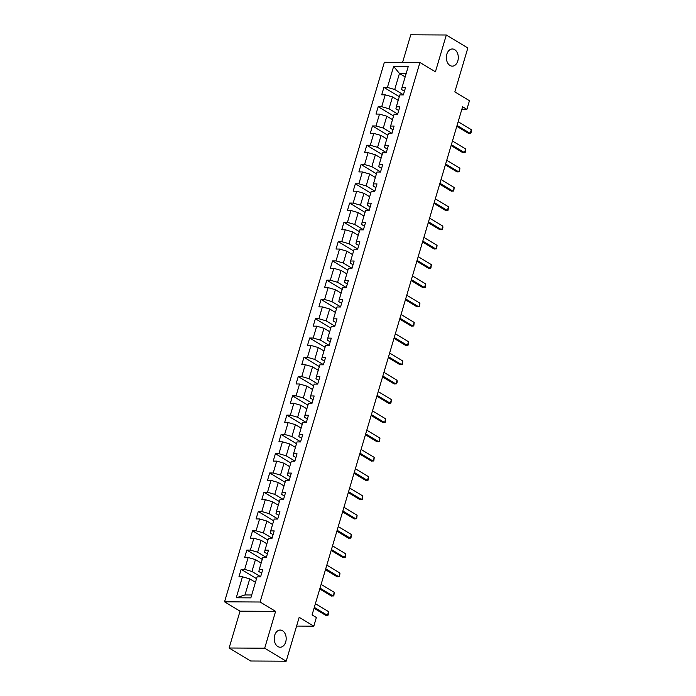 <?xml version="1.0" encoding="UTF-8"?>
<svg xmlns="http://www.w3.org/2000/svg" width="696" height="696" viewBox="0 0 696 696"><rect width="100%" height="100%" fill="white"/><g stroke="black" fill="none" stroke-linecap="round" stroke-linejoin="round"><path stroke-width="1.04" d="M282.541 630.724A8.578 5.986 -89.7 0 1 286.056 640.346A8.578 5.986 -89.7 0 1 280.149 647.219A8.578 5.986 -89.7 0 1 277.852 646.54A8.578 5.986 -89.7 0 1 274.337 636.918A8.578 5.986 -89.7 0 1 280.244 630.054A8.578 5.986 -89.7 0 1 282.541 630.724M454.662 49.651A8.578 5.986 -89.7 0 1 458.177 59.273A8.578 5.986 -89.7 0 1 452.269 66.146A8.578 5.986 -89.7 0 1 449.973 65.468A8.578 5.986 -89.7 0 1 446.467 55.845A8.578 5.986 -89.7 0 1 452.365 48.981A8.578 5.986 -89.7 0 1 454.662 49.651M229.123 648.002L250.63 661L286.186 661.2L264.689 648.202L275.599 611.375L260.113 602.014L224.547 601.814L240.033 611.175L229.123 648.002L264.689 648.202M260.113 602.014L419.94 62.466L384.375 62.266L224.547 601.814M419.94 62.466L435.418 71.827L446.327 35L410.762 34.8L402.601 62.37M446.327 35L467.834 47.998L454.836 91.872L469.452 100.711L466.894 109.359L462.596 106.758L312.069 614.916L316.367 617.517L313.809 626.174L299.184 617.326L286.186 661.2M393.64 66.398L387.42 87.409L383.914 87.392L381.712 94.804L385.219 94.83L381.712 106.688L378.198 106.671L376.005 114.083L379.511 114.101L375.997 125.967L372.49 125.95L370.289 133.362L373.804 133.38L370.289 145.246L366.783 145.229L364.582 152.641L368.088 152.659L364.574 164.526L361.067 164.508L358.875 171.921L362.381 171.938L358.866 183.805L355.36 183.787L353.159 191.2L356.674 191.217L353.159 203.084L349.644 203.067L347.452 210.479L350.958 210.496L347.443 222.363L343.937 222.337L341.745 229.758L345.251 229.776L341.736 241.643L338.23 241.616L336.029 249.037L339.535 249.055L336.02 260.913L332.514 260.896L330.322 268.317L333.828 268.334L330.313 280.192L326.807 280.175L324.606 287.587L328.12 287.613L324.606 299.471L321.091 299.454L318.899 306.866L322.405 306.892L318.89 318.751L315.384 318.733L313.191 326.146L316.697 326.163L313.183 338.03L309.676 338.012L307.475 345.425L310.981 345.442L307.475 357.309L303.961 357.292L301.768 364.704L305.274 364.721L301.76 376.588L298.253 376.571L296.052 383.983L299.567 384.001L296.052 395.867L292.546 395.85L290.345 403.262L293.851 403.28L290.336 415.147L286.83 415.129L284.638 422.542L288.144 422.559L284.629 434.426L281.123 434.4L278.922 441.821L282.437 441.838L278.922 453.705L275.407 453.679L273.215 461.1L276.721 461.117L273.206 472.984L269.7 472.958L267.508 480.379L271.014 480.397L267.499 492.255L263.993 492.237L261.792 499.65L265.298 499.676L261.783 511.534L258.277 511.517L256.084 518.929L259.591 518.955L256.076 530.813L252.57 530.796L250.369 538.208L253.883 538.234L250.369 550.092L246.854 550.075L244.661 557.487L248.167 557.505L244.653 569.372L241.147 569.354L238.954 576.767L242.46 576.784L236.24 597.794L250.847 597.873L257.068 576.871L260.574 576.888L262.775 569.476L259.269 569.45L262.784 557.592L266.29 557.609L268.482 550.197L264.976 550.171L268.491 538.312L271.997 538.33L274.198 530.918L270.683 530.9L274.198 519.033L277.713 519.051L279.905 511.638L276.399 511.621L279.914 499.754L283.42 499.772L285.612 492.359L282.106 492.342L285.621 480.475L289.127 480.492L291.328 473.08L287.822 473.062L291.337 461.196L294.843 461.213L297.035 453.801L293.529 453.783L297.044 441.916L300.55 441.934L302.751 434.522L299.236 434.504L302.751 422.637L306.266 422.663L308.459 415.242L304.952 415.225L308.467 403.358L311.973 403.384L314.166 395.963L310.66 395.946L314.174 384.088L317.68 384.105L319.882 376.684L316.367 376.666L319.882 364.808L323.396 364.826L325.589 357.413L322.083 357.387L325.598 345.529L329.104 345.547L331.305 338.134L327.79 338.108L331.305 326.25L334.811 326.267L337.012 318.855L333.506 318.838L337.021 306.971L340.527 306.988L342.719 299.576L339.213 299.558L342.728 287.692L346.234 287.709L348.435 280.297L344.92 280.279L348.435 268.412L351.95 268.43L354.142 261.017L350.636 261L354.151 249.133L357.657 249.151L359.849 241.738L356.343 241.721L359.858 229.854L363.364 229.871L365.565 222.459L362.059 222.442L365.565 210.575L369.08 210.601L371.272 203.18L367.766 203.162L371.281 191.296L374.787 191.322L376.988 183.901L373.474 183.883L376.988 172.016L380.503 172.042L382.696 164.621L379.19 164.604L382.704 152.746L386.21 152.763L388.403 145.351L384.897 145.325L388.411 133.467L391.918 133.484L394.119 126.072L390.604 126.046L394.119 114.188L397.634 114.205L399.826 106.793L396.32 106.766L399.835 94.908L403.341 94.926L405.542 87.513L402.027 87.496L408.256 66.485L393.64 66.398L399.46 73.445L394.702 89.514L403.393 94.76M259.269 569.45L258.86 571.512L261.67 573.208M260.626 576.723L251.943 571.477L255.458 559.61L261.157 563.055M244.653 569.372L251.943 571.477M248.167 557.505L255.458 559.61M264.976 550.171L264.576 552.232L267.377 553.929M266.333 557.444L257.65 552.198L261.165 540.331L266.873 543.785M250.369 550.092L257.65 552.198M253.883 538.234L261.165 540.331M270.683 530.9L270.283 532.953L273.084 534.65M272.049 538.165L263.358 532.918L266.873 521.052L272.58 524.506M256.076 530.813L263.358 532.918M259.591 518.955L266.873 521.052M276.399 511.621L275.99 513.674L278.8 515.371M277.756 518.885L269.074 513.639L272.588 501.772L278.296 505.226M261.783 511.534L269.074 513.639M265.298 499.676L272.588 501.772M282.106 492.342L281.706 494.395L284.507 496.091M283.472 499.615L274.781 494.36L278.296 482.493L284.003 485.947M267.499 492.255L274.781 494.36M271.014 480.397L278.296 482.493M287.822 473.062L287.413 475.116L290.223 476.812M289.179 480.336L280.497 475.081L284.012 463.214L289.71 466.668M273.206 472.984L280.497 475.081M276.721 461.117L284.012 463.214M293.529 453.783L293.12 455.845L295.93 457.542M294.887 461.057L286.204 455.802L289.719 443.935L295.426 447.389M278.922 453.705L286.204 455.802M282.437 441.838L289.719 443.935M299.236 434.504L298.836 436.566L301.638 438.262M300.602 441.777L291.911 436.522L295.426 424.664L301.133 428.11M284.629 434.426L291.911 436.522M288.144 422.559L295.426 424.664M304.952 415.225L304.543 417.287L307.354 418.983M306.31 422.498L297.627 417.243L301.142 405.385L306.84 408.83M290.336 415.147L297.627 417.243M293.851 403.28L301.142 405.385M310.66 395.946L310.259 398.008L313.061 399.704M312.017 403.219L303.334 397.964L306.849 386.106L312.556 389.551M296.052 395.867L303.334 397.964M299.567 384.001L306.849 386.106M316.367 376.666L315.967 378.728L318.777 380.425M317.733 383.94L309.05 378.685L312.556 366.827L318.263 370.272M301.76 376.588L309.05 378.685M305.274 364.721L312.556 366.827M322.083 357.387L321.674 359.449L324.484 361.146M323.44 364.66L314.757 359.414L318.272 347.548L323.979 350.993M307.475 357.309L314.757 359.414M310.981 345.442L318.272 347.548M327.79 338.108L327.39 340.17L330.191 341.866M329.156 345.381L320.465 340.135L323.979 328.268L329.686 331.714M313.183 338.03L320.465 340.135M316.697 326.163L323.979 328.268M333.506 318.838L333.097 320.891L335.907 322.587M334.863 326.102L326.18 320.856L329.695 308.989L335.394 312.443M318.89 318.751L326.18 320.856M322.405 306.892L329.695 308.989M339.213 299.558L338.813 301.612L341.614 303.308M340.57 306.823L331.888 301.577L335.402 289.71L341.11 293.164M324.606 299.471L331.888 301.577M328.12 287.613L335.402 289.71M344.92 280.279L344.52 282.332L347.321 284.029M346.286 287.544L337.595 282.298L341.11 270.431L346.817 273.885M330.313 280.192L337.595 282.298M333.828 268.334L341.11 270.431M350.636 261L350.227 263.053L353.037 264.75M351.993 268.273L343.311 263.018L346.825 251.152L352.524 254.605M336.02 260.913L343.311 263.018M339.535 249.055L346.825 251.152M356.343 241.721L355.943 243.774L358.745 245.479M357.709 248.994L349.018 243.739L352.533 231.872L358.24 235.326M341.736 241.643L349.018 243.739M345.251 229.776L352.533 231.872M362.059 222.442L361.65 224.504L364.46 226.2M363.416 229.715L354.734 224.46L358.249 212.602L363.947 216.047M347.443 222.363L354.734 224.46M350.958 210.496L358.249 212.602M367.766 203.162L367.358 205.224L370.168 206.921M369.124 210.436L360.441 205.181L363.956 193.323L369.663 196.768M353.159 203.084L360.441 205.181M356.674 191.217L363.956 193.323M373.474 183.883L373.073 185.945L375.875 187.642M374.84 191.156L366.148 185.902L369.663 174.044L375.37 177.489M358.866 183.805L366.148 185.902M362.381 171.938L369.663 174.044M379.19 164.604L378.781 166.666L381.591 168.362M380.547 171.877L371.864 166.622L375.379 154.764L381.077 158.209M364.574 164.526L371.864 166.622M368.088 152.659L375.379 154.764M384.897 145.325L384.496 147.387L387.298 149.083M386.254 152.598L377.571 147.352L381.086 135.485L386.793 138.93M370.289 145.246L377.571 147.352M373.804 133.38L381.086 135.485M390.604 126.046L390.204 128.107L393.014 129.804M391.97 133.319L383.287 128.073L386.793 116.206L392.5 119.651M375.997 125.967L383.287 128.073M379.511 114.101L386.793 116.206M396.32 106.766L395.911 108.828L398.721 110.525M397.677 114.04L388.994 108.793L392.509 96.927L398.216 100.381M381.712 106.688L388.994 108.793M385.219 94.83L392.509 96.927M402.027 87.496L401.627 89.549L404.428 91.246M405.168 76.899L399.46 73.445L406.177 73.48M387.42 87.409L394.702 89.514M296.592 626.078L313.809 626.174M461.831 109.333L466.894 109.359M255.449 582.335L249.742 578.889L244.983 594.95L251.7 594.993M236.24 597.794L244.983 594.95M242.46 576.784L249.742 578.889M383.914 87.392L399.304 96.701M378.198 106.671L393.588 115.98M372.49 125.95L387.881 135.25M366.783 145.229L382.174 154.529M361.067 164.508L376.458 173.809M355.36 183.787L370.75 193.088M349.644 203.067L365.043 212.367M343.937 222.337L359.327 231.646M338.23 241.616L353.62 250.925M332.514 260.896L347.904 270.205M326.807 280.175L342.197 289.484M321.091 299.454L336.49 308.763M315.384 318.733L330.774 328.042M309.676 338.012L325.067 347.321M303.961 357.292L319.351 366.592M298.253 376.571L313.644 385.871M292.546 395.85L307.936 405.15M286.83 415.129L302.221 424.43M281.123 434.4L296.513 443.709M275.407 453.679L290.806 462.988M269.7 472.958L285.09 482.267M263.993 492.237L279.383 501.546M258.277 511.517L273.667 520.826M252.57 530.796L267.96 540.105M246.854 550.075L262.253 559.384M241.147 569.354L256.537 578.654M275.599 611.375L240.033 611.175M458.159 121.713L471.322 129.674L471.453 131.274L470.896 133.127L468.495 133.371L456.802 126.307M471.322 129.674L470.226 133.38L457.063 125.428M452.452 140.992L465.615 148.953L465.189 152.407L462.788 152.65L451.095 145.577M465.615 148.953L464.519 152.659L451.356 144.698M446.745 160.271L459.908 168.232L459.482 171.686L457.081 171.929L445.379 164.856M459.908 168.232L458.803 171.938L445.64 163.978M441.029 179.551L454.192 187.511L453.766 190.965L451.365 191.209L439.672 184.136M454.192 187.511L453.096 191.217L439.933 183.257M435.322 198.83L448.485 206.79L448.059 210.244L445.657 210.488L433.965 203.415M448.485 206.79L447.389 210.496L434.226 202.536M429.606 218.109L442.769 226.07L442.9 227.67L442.343 229.523L439.942 229.767L428.249 222.694M442.769 226.07L441.673 229.776L428.51 221.815M423.899 237.388L437.062 245.349L436.636 248.794L434.234 249.046L422.542 241.973M437.062 245.349L435.966 249.055L422.803 241.094M418.192 256.667L431.355 264.628L430.928 268.073L428.527 268.325L416.834 261.252M431.355 264.628L430.25 268.334L417.087 260.374M412.476 275.947L425.639 283.898L425.212 287.352L422.811 287.605L411.118 280.531M425.639 283.898L424.543 287.613L411.38 279.653M406.769 295.226L419.932 303.178L419.505 306.632L417.104 306.875L405.411 299.811M419.932 303.178L418.835 306.892L405.672 298.932M401.061 314.496L414.224 322.457L413.798 325.911L411.388 326.154L399.695 319.09M414.224 322.457L413.12 326.163L399.956 318.211M395.345 333.775L408.509 341.736L408.63 343.337L408.082 345.19L405.681 345.433L393.988 338.369M408.509 341.736L407.412 345.442L394.249 337.49M389.638 353.055L402.801 361.015L402.375 364.469L399.974 364.713L388.281 357.64M402.801 361.015L401.705 364.721L388.542 356.761M383.922 372.334L397.085 380.294L397.216 381.895L396.659 383.748L394.258 383.992L382.565 376.919M397.085 380.294L395.989 384.001L382.826 376.04M378.215 391.613L391.378 399.574L390.952 403.027L388.551 403.271L376.858 396.198M391.378 399.574L390.282 403.28L377.119 395.319M372.508 410.892L385.671 418.853L385.245 422.307L382.844 422.55L371.142 415.477M385.671 418.853L384.566 422.559L371.403 414.599M366.792 430.171L379.955 438.132L379.529 441.586L377.128 441.829L365.435 434.756M379.955 438.132L378.859 441.838L365.696 433.878M361.085 449.451L374.248 457.411L373.822 460.865L371.42 461.109L359.728 454.036M374.248 457.411L373.152 461.117L359.989 453.157M355.369 468.73L368.541 476.69L368.663 478.282L368.106 480.136L365.704 480.388L354.012 473.315M368.541 476.69L367.436 480.397L354.273 472.436M349.662 488.009L362.825 495.97L362.399 499.415L359.997 499.667L348.305 492.594M362.825 495.97L361.729 499.676L348.565 491.715M343.954 507.288L357.118 515.24L356.691 518.694L354.29 518.938L342.597 511.873M357.118 515.24L356.021 518.955L342.85 510.995M338.239 526.567L351.402 534.519L350.975 537.973L348.574 538.217L336.881 531.152M351.402 534.519L350.305 538.226L337.142 530.274M332.531 545.838L345.695 553.798L345.816 555.399L345.268 557.252L342.867 557.496L331.174 550.432M345.695 553.798L344.598 557.505L331.435 549.553M326.824 565.117L339.987 573.078L339.561 576.532L337.151 576.775L325.458 569.711M339.987 573.078L338.882 576.784L325.719 568.823M321.108 584.396L334.271 592.357L333.845 595.811L331.444 596.054L319.751 588.981M334.271 592.357L333.175 596.063L320.012 588.103M315.401 603.676L328.564 611.636L328.138 615.09L325.737 615.334L314.044 608.26M328.564 611.636L327.468 615.342L314.305 607.382"/></g></svg>
